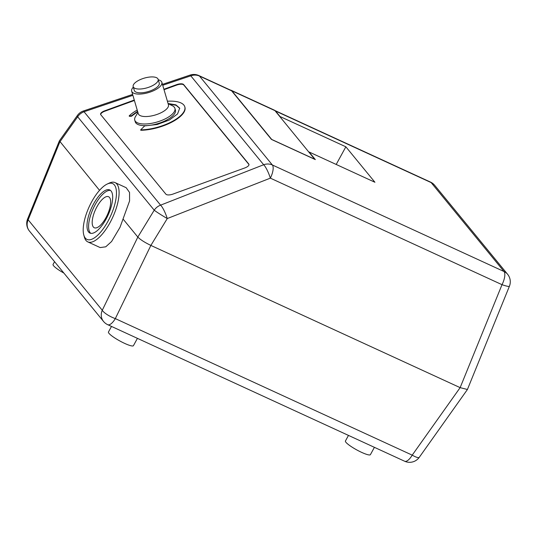<?xml version="1.0" encoding="UTF-8"?>
<svg xmlns="http://www.w3.org/2000/svg" width="537" height="537" viewBox="0 0 537 537"><rect width="100%" height="100%" fill="white"/><g stroke="black" fill="none" stroke-linecap="round" stroke-linejoin="round"><path stroke-width="0.81" d="M107.91 221.365A30.73 11.653 -65.3 0 0 116.469 192.555A30.73 11.653 -65.3 0 0 107.212 184.05A30.73 11.653 -65.3 0 0 91.76 201.65A30.73 11.653 -65.3 0 0 83.785 234.978A30.73 11.653 -65.3 0 0 107.91 221.365M107.212 184.05L109.259 183.083A32.623 12.371 114.7 0 1 115.059 182.6A32.623 12.371 114.7 0 1 110.004 222.707A32.623 12.371 114.7 0 1 87.8 241.885A32.623 12.371 114.7 0 1 84.39 237.159L83.785 234.978M105.923 217.72A17.083 6.478 114.7 0 1 94.29 227.762A17.083 6.478 114.7 0 1 96.942 206.765A17.083 6.478 114.7 0 1 108.568 196.723A17.083 6.478 114.7 0 1 105.923 217.72M93.599 203.899A23.729 8.995 -65.3 0 0 89.921 233.065A23.729 8.995 -65.3 0 0 106.071 219.116A23.729 8.995 -65.3 0 0 109.749 189.95A23.729 8.995 -65.3 0 0 93.599 203.899M110.501 190.42A23.729 8.995 -65.3 0 0 95.197 204.631A23.729 8.995 -65.3 0 0 90.766 233.327M87.8 241.885L100.171 247.57L105.762 246.805L111.595 241.502L120.02 227.305L129.578 200.945L129.551 192.461L126.161 187.702L115.059 182.6M133.572 87.37A13.002 5.028 163.6 0 1 133.183 86.638A13.002 5.028 163.6 0 1 143.231 78.462A13.002 5.028 163.6 0 1 157.737 78.583A13.002 5.028 163.6 0 1 158.133 79.315A13.002 5.028 163.6 0 1 148.084 87.491A13.002 5.028 163.6 0 1 133.572 87.37M158.133 79.315L159.241 83.094A13.002 5.028 163.6 0 1 149.192 91.27A13.002 5.028 163.6 0 1 134.68 91.149A13.002 5.028 163.6 0 1 134.29 90.417L133.183 86.638M158.274 79.805A15.734 6.088 163.6 0 1 161.382 81.436A15.734 6.088 163.6 0 1 161.859 82.322A15.734 6.088 163.6 0 1 149.702 92.216A15.734 6.088 163.6 0 1 132.149 92.075A15.734 6.088 163.6 0 1 131.672 91.183A15.734 6.088 163.6 0 1 133.324 87.128M161.859 82.322L168.45 104.789A15.734 6.088 163.6 0 1 156.294 114.676A15.734 6.088 163.6 0 1 138.741 114.535A15.734 6.088 163.6 0 1 138.264 113.649L131.672 91.183M63.883 273.078A14.237 2.39 -151.3 0 1 53.062 264.426L54.559 261.7M137.432 338.357L133.424 345.68A14.237 2.39 -151.3 0 1 124.678 343.405A14.237 2.39 -151.3 0 1 108.454 332.007L111.501 326.429M374.41 447.334L370.402 454.651A14.237 2.39 -151.3 0 1 361.656 452.382A14.237 2.39 -151.3 0 1 345.432 440.984L348.479 435.406M137.922 112.481L135.418 116.69A20.93 8.095 163.6 0 0 134.753 120.127A20.93 8.095 163.6 0 0 135.384 121.308A20.93 8.095 163.6 0 0 158.737 121.503A20.93 8.095 163.6 0 0 174.914 108.34A20.93 8.095 163.6 0 0 174.444 107.387L174.176 107.246M168.108 103.621L172.491 105.809A20.93 8.095 163.6 0 1 174.089 106.944M134.753 120.127L135.243 121.812A20.93 8.095 -16.4 0 0 135.881 122.986A20.93 8.095 -16.4 0 0 159.227 123.181A20.93 8.095 -16.4 0 0 175.404 110.018L174.914 108.34M137.217 110.078A30.844 11.935 -16.4 0 0 129.202 115.871L129.323 116.294L131.424 116.26L137.694 111.709M168.786 103.956L176.069 105.286L179.761 108.38M168.081 103.513L175.901 104.849L179.707 108.165L177.559 113.951L169.323 120.04L157.187 124.503L144.675 125.9L140.667 129.867L140.795 130.283A30.844 11.935 -16.4 0 0 171.827 122.141A30.844 11.935 -16.4 0 0 184.923 107.225L184.795 106.809A30.844 11.935 -16.4 0 0 167.403 101.218M248.993 164.59A5.934 2.296 -16.4 0 0 248.9 164.456L183.761 84.98A5.934 2.296 -16.4 0 0 176.686 85.088L164.02 89.692M134.398 100.473L104.843 111.219A5.934 2.296 -16.4 0 0 100.674 114.576M132.619 94.425L83.336 111.011A11.861 11.861 0 0 0 77.449 115.388L59.392 140.835L99.533 190.333M123.168 219.177L137.828 237.065C140.332 239.643 144.681 242.429 150.87 245.422L115.321 318.609L412.215 455.141L460.135 387.64L150.87 245.422L167.269 218.552A11.861 2.437 68.6 0 0 160.59 205.154L263.667 164.745A11.861 2.437 68.6 0 1 270.346 178.143L167.269 218.552A11.861 0.651 31.4 0 1 154.226 210.189L77.67 116.791L59.842 141.909L28.152 219.814L102.278 310.252L137.828 237.065L154.226 210.189A11.861 10.794 140.7 0 1 160.59 205.154L84.041 111.756A11.861 10.794 140.7 0 0 77.67 116.791A11.861 2.524 35.4 0 1 77.449 115.388M231.642 90.854L199.489 76.066A11.861 4.497 -65.3 0 0 198.831 75.549L230.984 90.337A11.861 4.497 114.7 0 1 231.642 90.854L271.447 139.419L315.333 159.603L309.097 151.991L374.927 182.265L345.855 146.802L280.032 116.529L275.528 111.038A11.861 4.497 -65.3 0 0 274.87 110.515A11.861 4.497 -65.3 0 0 274.83 110.494M134.27 100.05L104.722 110.803A5.934 2.296 -16.4 0 0 100.587 114.374A5.934 2.296 -16.4 0 0 100.768 114.71L165.906 194.186A5.934 2.296 -16.4 0 0 172.974 194.079L244.825 167.94A5.934 2.296 -16.4 0 0 248.953 164.369A5.934 2.296 -16.4 0 0 248.779 164.033L183.641 84.564A5.934 2.296 -16.4 0 0 176.566 84.665L163.899 89.276M83.336 111.011A11.861 1.101 71.4 0 1 84.041 111.756L132.881 95.317M198.831 75.549A11.861 11.861 0 0 0 190.091 75.079A11.861 1.101 71.4 0 1 190.789 75.831L162.724 85.276M509.412 286.248A11.861 1.43 22.1 0 1 502.014 284.677A11.861 4.497 -65.3 0 0 504.035 271.521L272.366 164.987A11.861 10.794 140.7 0 0 263.667 164.745L190.789 75.831A11.861 10.794 140.7 0 1 199.489 76.066L272.366 164.987A11.861 4.497 114.7 0 1 270.346 178.143L502.014 284.677L460.135 387.64L467.418 389.5L509.412 286.248A11.861 11.861 0 0 0 507.593 274.259A11.861 10.794 140.7 0 0 504.035 271.521L431.157 182.6L275.528 111.038M336.196 164.45L345.855 146.802M314.81 159.267L271.722 139.452L231.863 90.827A11.861 4.497 -65.3 0 0 231.205 90.303L274.293 110.119A11.861 4.497 114.7 0 1 274.951 110.635L314.769 159.341M231.205 90.303A11.861 4.497 -65.3 0 0 230.574 90.142M129.202 115.871L131.303 115.844L131.424 116.26M131.303 115.844L137.573 111.293M140.667 129.867A30.844 11.935 -16.4 0 0 171.699 121.718A30.844 11.935 -16.4 0 0 184.795 106.809M59.392 140.835L27.588 219.022A11.861 1.43 22.1 0 0 28.152 219.814A11.861 10.794 140.7 0 0 29.407 231.011L103.527 321.448A11.861 11.861 0 0 0 107.749 324.704A11.861 4.497 114.7 0 0 115.321 318.609A11.861 3.309 25.9 0 1 102.278 310.252A11.861 10.794 140.7 0 0 103.527 321.448M404.643 461.236A11.861 11.861 0 0 0 419.276 457.323A11.861 2.524 35.4 0 1 412.215 455.141A11.861 4.497 114.7 0 1 404.643 461.236L107.749 324.704M430.499 182.083A11.861 4.497 114.7 0 1 431.157 182.6A11.861 10.794 140.7 0 1 434.715 185.339A11.861 11.861 0 0 0 430.499 182.083L274.87 110.515M274.951 110.635L231.863 90.827M104.843 111.219L104.722 110.803M176.686 85.088L176.566 84.665M183.761 84.98L183.641 84.564M248.9 164.456L248.779 164.033M27.588 219.022A11.861 11.861 0 0 0 29.407 231.011M190.091 75.079L162.463 84.383M467.378 389.567L419.276 457.323M434.715 185.339L507.593 274.259"/></g></svg>
